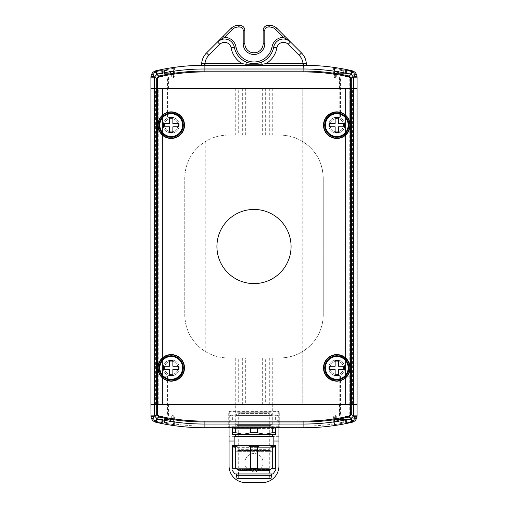 <?xml version="1.0" encoding="UTF-8"?>
<svg xmlns="http://www.w3.org/2000/svg" width="508" height="508" viewBox="0 0 508 508"><rect width="100%" height="100%" fill="white"/><g stroke="black" fill="none" stroke-linecap="round" stroke-linejoin="round"><path stroke-width="0.38" stroke-dasharray="2.54 1.91" d="M235.255 88.576L235.255 135.128L227.984 135.128A43.224 43.224 0 0 0 205.784 141.262C192.272 149.917 185.261 162.281 184.753 178.352L184.753 314.681A43.224 43.224 0 0 0 227.984 357.911L235.255 357.911L235.255 404.463L302.216 404.463L272.745 404.463L272.745 357.911L280.016 357.911A43.224 43.224 0 0 0 323.247 314.681L323.247 178.352A43.224 43.224 0 0 0 280.016 135.128L272.745 135.128L272.745 88.576L162.56 88.576L272.745 88.576M302.216 141.262A43.224 43.224 0 0 0 280.016 135.128L227.984 135.128A43.224 43.224 0 0 0 184.753 178.352L184.753 314.681C185.249 330.746 192.259 343.11 205.784 351.777A43.224 43.224 0 0 0 227.984 357.911L280.016 357.911A43.224 43.224 0 0 0 302.216 351.777C315.728 343.122 322.739 330.759 323.247 314.681L323.247 178.352C322.751 162.293 315.741 149.93 302.216 141.262L302.216 88.576L345.44 88.576L302.216 88.576L302.216 404.463L345.44 404.463L302.216 404.463L302.216 351.777M269.729 88.576L269.729 135.128L238.271 135.128L238.271 88.576M235.255 135.128L238.271 135.128M269.729 135.128L272.745 135.128M349.764 404.463L349.764 88.576L352.425 88.576L352.425 404.463L155.575 404.463L155.575 88.576L158.236 88.576L158.236 404.463M352.425 88.576L150.92 88.576L151.917 88.576L151.917 404.463L150.92 404.463L155.575 404.463M154.578 404.463L157.239 404.463L157.239 88.576L154.578 88.576L154.578 404.463L151.917 404.463L151.917 88.576L150.92 88.576L150.92 404.463L150.92 88.576L150.92 404.463L357.08 404.463L356.083 404.463L357.08 404.463L357.08 88.576L357.08 404.463L357.08 88.576L356.083 88.576L356.083 404.463L356.083 88.576L350.761 88.576L350.761 404.463L356.083 404.463L352.425 404.463M242.684 357.911L242.684 404.463L238.271 404.463L238.271 357.911L269.729 357.911L269.729 404.463L265.316 404.463L265.316 357.911M242.684 404.463L245.694 404.463L245.694 357.911M262.306 357.911L262.306 404.463L245.694 404.463M262.306 404.463L265.316 404.463M269.729 404.463L272.745 404.463M162.56 404.463L205.784 404.463L162.56 404.463L162.56 88.576L162.56 404.463M235.255 404.463L238.271 404.463M349.764 88.576L158.236 88.576M151.917 76.937A0.997 0.997 0 0 0 150.92 77.934A0.997 0.997 0 0 1 151.917 76.937L151.917 76.568L151.917 76.937A0.997 0.997 0 0 0 150.92 77.934A0.997 0.997 0 0 1 151.917 76.937A0.997 0.997 0 0 0 150.92 77.934A0.997 0.997 0 0 1 151.917 76.937L172.371 76.937L151.917 76.937L162.89 76.937L151.917 76.937L151.917 76.568A0.997 0.622 -0 0 0 150.92 77.191A0.997 0.622 180 0 1 151.917 76.568L152.057 75.94L151.917 76.568L152.057 75.94L151.086 75.724L150.92 77.191L150.92 88.576L357.08 88.576L357.08 77.191L356.914 75.724L357.08 77.934L356.914 75.724L355.943 75.94L356.083 76.568A0.997 0.622 0 0 1 357.08 77.191A0.997 0.622 0 0 0 356.083 76.568L356.083 76.937L335.629 76.937L356.083 76.937A0.997 0.997 0 0 1 357.08 77.934A0.997 0.997 0 0 0 356.083 76.937A0.997 0.997 0 0 1 357.08 77.934A0.997 0.997 0 0 0 356.083 76.937L356.083 76.568L356.083 76.937A0.997 0.997 0 0 1 357.08 77.934A0.997 0.997 0 0 0 356.083 76.937A0.997 0.997 0 0 1 357.08 77.934A0.997 0.997 0 0 0 356.083 76.937M154.578 88.576L155.575 88.576M345.44 404.463L345.44 88.576L345.44 404.463M156.572 404.463L168.548 404.463L156.572 404.463L156.572 88.576L156.572 416.096L168.548 416.096L156.572 416.096M351.428 88.576L339.452 88.576L351.428 88.576L351.428 404.463L351.428 76.937L339.452 76.937L351.428 76.937M238.271 357.911L235.255 357.911M272.745 357.911L269.729 357.911M291.078 246.52A37.078 37.078 0 0 0 254 209.442A37.078 37.078 0 0 0 216.922 246.52A37.078 37.078 0 0 0 254 283.591A37.078 37.078 0 0 0 291.078 246.52M344.773 125.152A7.982 7.982 0 0 0 336.798 117.17A7.982 7.982 0 0 0 328.816 125.152A7.982 7.982 0 0 0 336.798 133.134A7.982 7.982 0 0 0 344.773 125.152A7.982 7.982 0 0 0 336.798 117.17A7.982 7.982 0 0 0 328.816 125.152A7.982 7.982 0 0 0 336.798 133.134A7.982 7.982 0 0 0 344.773 125.152M179.184 125.152A7.982 7.982 0 0 0 171.202 117.17A7.982 7.982 0 0 0 163.227 125.152A7.982 7.982 0 0 0 171.202 133.134A7.982 7.982 0 0 0 179.184 125.152A7.982 7.982 0 0 0 171.202 117.17A7.982 7.982 0 0 0 163.227 125.152A7.982 7.982 0 0 0 171.202 133.134A7.982 7.982 0 0 0 179.184 125.152M179.184 367.887A7.982 7.982 0 0 0 171.202 359.905A7.982 7.982 0 0 0 163.227 367.887A7.982 7.982 0 0 0 171.202 375.863A7.982 7.982 0 0 0 179.184 367.887A7.982 7.982 0 0 0 171.202 359.905A7.982 7.982 0 0 0 163.227 367.887A7.982 7.982 0 0 0 171.202 375.863A7.982 7.982 0 0 0 179.184 367.887M344.773 367.887A7.982 7.982 0 0 0 336.798 359.905A7.982 7.982 0 0 0 328.816 367.887A7.982 7.982 0 0 0 336.798 375.863A7.982 7.982 0 0 0 344.773 367.887A7.982 7.982 0 0 0 336.798 359.905A7.982 7.982 0 0 0 328.816 367.887A7.982 7.982 0 0 0 336.798 375.863A7.982 7.982 0 0 0 344.773 367.887M157.239 88.576L350.761 88.576M157.239 404.463L350.761 404.463M351.758 404.463L351.758 88.576L351.758 404.463M156.242 88.576L156.242 404.463L156.242 88.576M234.715 427.736L273.285 427.736A0.997 0.997 0 0 1 272.288 426.739L235.712 426.739L272.288 426.739L272.288 404.463L235.712 404.463L235.712 426.739A0.997 0.997 0 0 1 234.715 427.736L273.285 427.736M333.439 425.704L334.302 424.713L334.302 417.093L345.11 417.093L345.11 416.096L335.299 416.096L356.083 416.096L345.11 416.096L345.11 417.093L334.302 417.093A0.997 0.997 0 0 1 335.299 416.096M168.548 404.463L168.548 416.096M334.632 423.996L334.632 417.093L356.914 417.316A6.648 6.648 0 0 1 356.502 418.56A6.648 6.648 0 0 0 356.914 417.316L355.943 417.093L356.914 417.316L357.08 415.849A0.997 0.622 -0 0 1 356.083 416.471L355.943 417.093A5.652 5.652 0 0 1 351.682 421.361A215.132 215.132 0 0 1 345.44 422.688L334.632 424.669L334.632 423.996L333.635 423.996A214.471 214.471 0 0 1 303.879 426.072L204.121 426.072A214.471 214.471 0 0 1 174.365 423.996L174.365 417.093A1.994 1.994 0 0 0 172.371 415.1L154.248 415.1L154.248 404.463L150.92 404.463L151.086 417.316A6.648 6.648 0 0 0 156.096 422.332A216.129 216.129 0 0 0 162.7 423.729A216.129 216.129 0 0 1 156.096 422.332A6.648 6.648 0 0 1 153.575 421.164A6.648 6.648 0 0 0 156.096 422.332A216.129 216.129 0 0 0 162.369 423.666L174.225 425.66A0.997 0.997 0 0 1 173.368 424.669L162.56 422.688A215.132 215.132 0 0 1 156.318 421.361A215.132 215.132 0 0 0 162.89 422.751L162.89 417.093L173.698 417.093L173.698 424.713L162.89 422.751L173.698 424.713L174.561 425.704M168.878 404.463L156.909 404.463L168.878 404.463L168.878 416.096L156.909 416.096L168.878 416.096M156.909 404.463L156.909 416.096M351.428 404.463L339.452 404.463L351.428 404.463L351.428 416.096L339.452 416.096L351.428 416.096M339.452 404.463L339.452 416.096M351.091 404.463L339.122 404.463L351.091 404.463L351.091 416.096L339.122 416.096L351.091 416.096M339.122 404.463L339.122 416.096M150.92 77.934L154.248 77.934L154.248 404.463L353.752 404.463L353.752 415.1L335.629 415.1A1.994 1.994 0 0 0 333.635 417.093L333.775 425.66A0.997 0.997 0 0 0 334.632 424.669A0.997 0.997 0 0 1 333.775 425.66A0.997 0.997 0 0 0 334.632 424.669L334.632 417.093A0.997 0.997 0 0 1 335.629 416.096L356.083 416.096L335.629 416.096A0.997 0.997 0 0 0 334.632 417.093A0.997 0.997 0 0 1 335.629 416.096L344.773 416.096L335.629 416.096C335.407 418.605 336.353 420.548 338.455 421.926M172.701 416.096L162.89 416.096L172.701 416.096L173.698 417.093L162.89 417.093L162.89 422.751A215.132 215.132 0 0 1 156.318 421.361A5.652 5.652 0 0 1 152.057 417.093L151.086 417.316A6.648 6.648 0 0 0 151.498 418.56A6.648 6.648 0 0 1 151.086 417.316A6.648 6.648 0 0 0 151.498 418.56A6.648 6.648 0 0 1 151.086 417.316L152.057 417.093L151.917 416.471L152.057 417.093L151.086 417.316A6.648 6.648 0 0 0 156.096 422.332A216.129 216.129 0 0 0 162.369 423.666L162.56 417.093L173.368 417.093L173.368 424.669L173.368 417.093A0.997 0.997 0 0 0 172.371 416.096L151.917 416.096L172.371 416.096A0.997 0.997 0 0 1 173.368 417.093L174.365 417.093M162.7 423.729A216.129 216.129 0 0 1 156.096 422.332A216.129 216.129 0 0 0 162.7 423.729L164.954 424.155M173.368 423.996L174.365 423.996L174.225 425.66A216.129 216.129 0 0 0 204.121 427.736L303.879 427.736A216.129 216.129 0 0 0 333.775 425.66L345.63 423.666A216.129 216.129 0 0 0 351.904 422.332A216.129 216.129 0 0 1 345.3 423.729L343.046 424.155M150.92 415.849L150.92 415.1L150.92 415.849A0.997 0.622 180 0 0 151.917 416.471A0.997 0.622 180 0 1 150.92 415.849A0.997 0.622 180 0 0 151.917 416.471L151.917 416.096A0.997 0.997 0 0 1 150.92 415.1A0.997 0.997 0 0 0 151.917 416.096A0.997 0.997 0 0 1 150.92 415.1A0.997 0.997 0 0 0 151.917 416.096L151.917 416.471L151.917 416.096A0.997 0.997 0 0 1 150.92 415.1A0.997 0.997 0 0 0 151.917 416.096A0.997 0.997 0 0 1 150.92 415.1A0.997 0.997 0 0 0 151.917 416.096M356.083 416.096A0.997 0.997 0 0 0 357.08 415.1A0.997 0.997 0 0 1 356.083 416.096L356.083 416.471L356.083 416.096A0.997 0.997 0 0 0 357.08 415.1A0.997 0.997 0 0 1 356.083 416.096A0.997 0.997 0 0 0 357.08 415.1A0.997 0.997 0 0 1 356.083 416.096L356.083 416.471A0.997 0.622 180 0 0 357.08 415.849L357.08 404.463L353.752 404.463L353.752 77.934L357.08 77.934M229.724 411.112L229.724 427.736L229.724 426.739L228.727 426.739A0.997 0.997 0 0 1 227.73 427.736L280.27 427.736L227.73 427.736A0.997 0.997 0 0 0 228.727 426.739L228.727 412.109L228.727 426.739L229.724 427.444L278.276 427.444L279.273 426.739L279.273 412.109L279.273 426.739A0.997 0.997 0 0 0 280.27 427.736A0.997 0.997 0 0 1 279.273 426.739L229.724 426.739L229.724 412.109L278.276 412.109L278.276 427.736L278.276 411.404L229.724 411.404A0.997 0.705 0 0 0 228.727 412.109L229.724 412.109L229.724 411.112L278.276 411.112L229.724 411.112A0.997 0.997 0 0 0 228.727 412.109A0.997 0.997 0 0 1 229.724 411.112A0.997 0.997 0 0 0 228.727 412.109M235.712 404.463L272.288 404.463M345.11 422.751C331.203 425.348 331.203 425.348 345.11 422.751C331.203 425.348 331.203 425.348 345.11 422.751L345.11 417.093L355.943 417.093L345.11 417.093L345.11 422.751A215.132 215.132 0 0 0 351.682 421.361A5.652 5.652 0 0 0 355.943 417.093A5.652 5.652 0 0 1 351.682 421.361A215.132 215.132 0 0 1 345.11 422.751L345.3 423.729L345.11 422.751M162.56 416.096L153.416 416.096L171.704 416.096L162.56 416.096L162.56 417.093L152.057 417.093L162.89 417.093L152.057 417.093A5.652 5.652 0 0 0 156.318 421.361A5.652 5.652 0 0 1 152.057 417.093L151.917 416.471M354.425 421.164A6.648 6.648 0 0 1 352.977 421.989A6.648 6.648 0 0 0 354.425 421.164A6.648 6.648 0 0 1 352.977 421.989A6.648 6.648 0 0 0 354.425 421.164M345.3 423.729A216.129 216.129 0 0 0 351.904 422.332A6.648 6.648 0 0 0 356.914 417.316A6.648 6.648 0 0 1 356.502 418.56A6.648 6.648 0 0 0 356.914 417.316A6.648 6.648 0 0 1 351.904 422.332A216.129 216.129 0 0 1 345.3 423.729A216.129 216.129 0 0 0 351.904 422.332L351.682 421.361M345.44 416.096L336.296 416.096L354.584 416.096L345.44 416.096L345.63 423.666A216.129 216.129 0 0 0 351.904 422.332M279.273 412.109A0.997 0.705 0 0 0 278.276 411.404L278.276 412.109L279.273 412.109A0.997 0.997 0 0 0 278.276 411.112A0.997 0.997 0 0 1 279.273 412.109A0.997 0.997 0 0 0 278.276 411.112M174.225 425.66A0.997 0.997 0 0 1 173.368 424.669A0.997 0.997 0 0 0 174.225 425.66A216.129 216.129 0 0 0 204.121 427.736L204.121 426.072M254 453.504A9.144 9.144 0 0 0 244.856 462.648A9.144 9.144 0 0 0 254 471.792A9.144 9.144 0 0 0 263.144 462.648A9.144 9.144 0 0 0 254 453.504A9.144 9.144 0 0 0 244.856 462.648A9.144 9.144 0 0 0 254 471.792A9.144 9.144 0 0 0 263.144 462.648A9.144 9.144 0 0 0 254 453.504M278.936 441.039L278.936 465.976A16.624 16.624 0 0 1 262.312 482.6L245.688 482.6A16.624 16.624 0 0 1 229.064 465.976L229.064 441.039L278.936 441.039L278.936 427.736M278.936 436.334L229.064 436.334L229.064 417.525A3.327 2.35 0 0 1 232.385 415.176L232.385 419.875A3.327 2.35 180 0 0 229.064 422.224L229.064 427.736M278.936 422.224A3.327 2.35 180 0 0 275.615 419.875L275.615 415.176L232.385 415.176M275.615 415.176A3.327 2.35 0 0 1 278.936 417.525M275.615 419.875L232.385 419.875M273.831 441.039L234.169 441.039M229.064 436.334L229.064 441.039M229.064 422.224L229.064 417.525M174.561 67.335L173.698 68.32L173.698 75.94L162.89 75.94L162.89 76.937L172.701 76.937L153.746 76.937L162.89 76.937L157.905 76.937L162.89 76.937L162.89 75.94L173.698 75.94A0.997 0.997 0 0 1 172.701 76.937M339.452 88.576L339.452 76.937M335.299 76.937L345.11 76.937L335.299 76.937L334.302 75.94L345.11 75.94L345.11 70.288A215.132 215.132 0 0 1 351.682 71.679L351.904 70.707A6.648 6.648 0 0 1 354.425 71.876A6.648 6.648 0 0 0 351.904 70.707A216.129 216.129 0 0 0 345.3 69.31A216.129 216.129 0 0 1 351.904 70.707A6.648 6.648 0 0 1 356.914 75.724A6.648 6.648 0 0 0 356.502 74.479A6.648 6.648 0 0 1 356.914 75.724A6.648 6.648 0 0 0 356.502 74.479A6.648 6.648 0 0 1 356.914 75.724L355.943 75.94L356.914 75.724A6.648 6.648 0 0 0 351.904 70.707A216.129 216.129 0 0 0 345.3 69.31A216.129 216.129 0 0 1 351.904 70.707A6.648 6.648 0 0 1 354.425 71.876A6.648 6.648 0 0 0 351.904 70.707A216.129 216.129 0 0 0 345.63 69.374L333.775 67.38A0.997 0.997 0 0 1 334.632 68.364L334.632 75.94L334.632 68.364L345.44 70.352A215.132 215.132 0 0 1 351.682 71.679A215.132 215.132 0 0 0 345.11 70.288L345.11 75.94L334.302 75.94L334.302 68.32L345.11 70.288L334.302 68.32L333.439 67.335M339.122 88.576L351.091 88.576L339.122 88.576L339.122 76.937L351.091 76.937L339.122 76.937M351.091 88.576L351.091 76.937M156.572 88.576L168.548 88.576L156.572 88.576L156.572 76.937L168.548 76.937L156.572 76.937M168.548 88.576L168.548 76.937M156.909 88.576L168.878 88.576L156.909 88.576L156.909 76.937L168.878 76.937L156.909 76.937M168.878 88.576L168.878 76.937M200.025 65.342A1.664 1.664 0 0 0 201.657 63.773A16.624 16.624 0 0 1 206.502 52.953L231.127 28.321A9.976 9.976 0 0 1 238.182 25.4L239.871 25.4A4.985 4.985 0 0 1 244.856 30.385L244.856 43.688A9.144 9.144 0 0 0 254 52.832A9.144 9.144 0 0 0 263.144 43.688L263.144 30.385A4.985 4.985 0 0 1 268.129 25.4L269.818 25.4A9.976 9.976 0 0 1 276.873 28.321L301.498 52.953A16.624 16.624 0 0 1 306.343 63.773A1.664 1.664 0 0 0 307.975 65.342L200.025 65.342A216.129 216.129 0 0 0 174.365 67.361L162.369 69.374A216.129 216.129 0 0 0 156.096 70.707A216.129 216.129 0 0 1 162.7 69.31L164.954 68.878M334.632 68.364L333.635 67.361A216.129 216.129 0 0 0 307.975 65.342M345.3 69.31L343.046 68.878M162.89 70.288C176.797 67.691 176.797 67.691 162.89 70.288C176.797 67.691 176.797 67.691 162.89 70.288L162.89 75.94L152.057 75.94A5.652 5.652 0 0 1 156.318 71.679A215.132 215.132 0 0 1 162.56 70.352L173.368 68.364L173.368 75.94A0.997 0.997 0 0 1 172.371 76.937A0.997 0.997 0 0 0 173.368 75.94L152.057 75.94L162.89 75.94L162.89 70.288A215.132 215.132 0 0 0 156.318 71.679A5.652 5.652 0 0 0 152.057 75.94A5.652 5.652 0 0 1 156.318 71.679A215.132 215.132 0 0 1 162.89 70.288L162.7 69.31L162.89 70.288M173.368 68.364L174.225 67.38A0.997 0.997 0 0 0 173.368 68.364L173.368 75.94A0.997 0.997 0 0 1 172.371 76.937L172.371 77.934A1.994 1.994 0 0 0 174.365 75.94L174.365 67.361M351.904 70.707L351.682 71.679A5.652 5.652 0 0 1 355.943 75.94A5.652 5.652 0 0 0 351.682 71.679L351.904 70.707A216.129 216.129 0 0 0 345.63 69.374L345.44 75.94L334.632 75.94A0.997 0.997 0 0 0 335.629 76.937A0.997 0.997 0 0 1 334.632 75.94L333.635 75.94A1.994 1.994 0 0 0 335.629 77.934L353.752 77.934L353.752 76.937M151.086 75.724A6.648 6.648 0 0 1 151.498 74.479A6.648 6.648 0 0 0 151.086 75.724A6.648 6.648 0 0 1 151.498 74.479A6.648 6.648 0 0 0 151.086 75.724A6.648 6.648 0 0 1 156.096 70.707A216.129 216.129 0 0 1 162.7 69.31A216.129 216.129 0 0 0 156.096 70.707A6.648 6.648 0 0 0 151.086 75.724M153.575 71.876A6.648 6.648 0 0 1 155.023 71.044A6.648 6.648 0 0 0 153.575 71.876A6.648 6.648 0 0 1 155.023 71.044A6.648 6.648 0 0 0 153.575 71.876M162.56 76.937L153.416 76.937L171.704 76.937L162.56 76.937L162.369 69.374A216.129 216.129 0 0 0 156.096 70.707L156.318 71.679M357.08 77.191A0.997 0.622 0 0 0 356.083 76.568M290.506 41.954A9.976 9.976 0 0 0 273.634 47.231A19.952 19.952 0 0 1 234.366 47.231A9.976 9.976 0 0 0 217.494 41.954A9.976 9.976 0 0 1 234.366 47.231A19.952 19.952 0 0 0 273.634 47.231A9.976 9.976 0 0 1 290.506 41.954M345.44 421.926L347.104 421.792L347.104 422.751L348.317 422.751L347.104 422.751L347.104 421.792L343.776 421.792L343.776 422.751L342.563 422.751L343.776 422.751L342.563 422.751L343.776 422.751L343.776 421.792L345.44 421.926M348.317 422.751L351.758 421.792L347.104 422.751L348.317 422.751M345.44 376.199L350.425 376.199L345.44 376.199M342.563 422.751L339.122 421.792L342.563 422.751M347.104 419.424L347.104 422.751L347.104 419.424L347.104 421.792L347.104 419.424L343.776 419.424L351.758 419.424L347.104 419.424M343.776 419.424L343.776 422.751L343.776 419.424L339.122 419.424L343.776 419.424M339.122 419.424L339.122 421.792L339.122 419.424M351.758 419.424L351.758 421.792L351.758 419.424M162.89 416.096L172.034 416.096L153.746 416.096L162.89 416.096L157.905 416.096L162.89 416.096L162.89 417.093L162.89 416.096M162.89 421.926L164.554 421.792L164.554 422.751L165.773 422.751L164.554 422.751L164.554 421.792L161.233 421.792L161.233 422.751L160.014 422.751L161.233 422.751L160.014 422.751L161.233 422.751L161.233 421.792L162.89 421.926M165.773 422.751L169.208 421.792L164.554 422.751L165.773 422.751M162.89 376.199L167.881 376.199L162.89 376.199M160.014 422.751L156.572 421.792L160.014 422.751M164.554 419.424L164.554 422.751L164.554 419.424L164.554 421.792L164.554 419.424L161.233 419.424L169.208 419.424L164.554 419.424M161.233 419.424L161.233 422.751L161.233 419.424L156.572 419.424L161.233 419.424M156.572 419.424L156.572 421.792L156.572 419.424M169.208 419.424L169.208 421.792L169.208 419.424M162.56 421.926L164.224 421.792L164.224 422.751L165.437 422.751L164.224 422.751L164.224 421.792L160.896 421.792L160.896 422.751L159.683 422.751L160.896 422.751L159.683 422.751L160.896 422.751L160.896 421.792L162.56 421.926M165.437 422.751L168.878 421.792L164.224 422.751L165.437 422.751M162.56 376.199L167.545 376.199L162.56 376.199M159.683 422.751L156.242 421.792L159.683 422.751M164.224 419.424L164.224 422.751L164.224 419.424L164.224 421.792L164.224 419.424L160.896 419.424L168.878 419.424L164.224 419.424M160.896 419.424L160.896 422.751L160.896 419.424L156.242 419.424L160.896 419.424M156.242 419.424L156.242 421.792L156.242 419.424M168.878 419.424L168.878 421.792L168.878 419.424M344.773 76.937L335.629 76.937L344.773 76.937M344.773 71.107L343.11 71.241L343.11 70.288L341.897 70.288L343.11 70.288L343.11 71.241L346.437 71.241L346.437 70.288L347.656 70.288L346.437 70.288L347.656 70.288L346.437 70.288L346.437 71.241L344.773 71.107M341.897 70.288L338.455 71.241L343.11 70.288L341.897 70.288M344.773 116.84L349.764 116.84L344.773 116.84M347.656 70.288L351.091 71.241L347.656 70.288M343.11 73.616L343.11 70.288L343.11 73.616L343.11 71.241L343.11 73.616L346.437 73.616L338.455 73.616L343.11 73.616M346.437 73.616L346.437 70.288L346.437 73.616L351.091 73.616L346.437 73.616M351.091 73.616L351.091 71.241L351.091 73.616M338.455 73.616L338.455 71.241L338.455 73.616M162.56 71.107L164.224 71.241L164.224 70.288L165.437 70.288L164.224 70.288L164.224 71.241L160.896 71.241L160.896 70.288L159.683 70.288L160.896 70.288L159.683 70.288L160.896 70.288L160.896 71.241L162.56 71.107M165.437 70.288L168.878 71.241L164.224 70.288L165.437 70.288M162.56 116.84L167.545 116.84L162.56 116.84M159.683 70.288L156.242 71.241L159.683 70.288M164.224 73.616L164.224 70.288L164.224 73.616L164.224 71.241L164.224 73.616L160.896 73.616L168.878 73.616L164.224 73.616M160.896 73.616L160.896 70.288L160.896 73.616L156.242 73.616L160.896 73.616M156.242 73.616L156.242 71.241L156.242 73.616M168.878 73.616L168.878 71.241L168.878 73.616M344.773 421.926L343.11 421.792L343.11 422.751L341.897 422.751L343.11 422.751L343.11 421.792L346.437 421.792L346.437 422.751L347.656 422.751L346.437 422.751L347.656 422.751L346.437 422.751L346.437 421.792L344.773 421.926M341.897 422.751L338.455 421.792L343.11 422.751L341.897 422.751M344.773 376.199L349.764 376.199L344.773 376.199M344.773 416.096L353.917 416.096L344.773 416.096M347.656 422.751L351.091 421.792L347.656 422.751M343.11 419.424L343.11 422.751L343.11 419.424L343.11 421.792L343.11 419.424L346.437 419.424L338.455 419.424L343.11 419.424M346.437 419.424L346.437 422.751L346.437 419.424L351.091 419.424L346.437 419.424M351.091 419.424L351.091 421.792L351.091 419.424M338.455 419.424L338.455 421.792L338.455 419.424M345.44 76.937L354.584 76.937L336.296 76.937L345.44 76.937L340.455 76.937L345.44 76.937L345.44 75.94L355.943 75.94L345.11 75.94L355.943 75.94A5.652 5.652 0 0 0 351.682 71.679M345.44 71.107L347.104 71.241L347.104 70.288L348.317 70.288L347.104 70.288L347.104 71.241L343.776 71.241L343.776 70.288L342.563 70.288L343.776 70.288L342.563 70.288L343.776 70.288L343.776 71.241L345.44 71.107M348.317 70.288L351.758 71.241L347.104 70.288L348.317 70.288M345.44 116.84L350.425 116.84L345.44 116.84M342.563 70.288L339.122 71.241L342.563 70.288M347.104 73.616L347.104 70.288L347.104 73.616L347.104 71.241L347.104 73.616L343.776 73.616L351.758 73.616L347.104 73.616M343.776 73.616L343.776 70.288L343.776 73.616L339.122 73.616L343.776 73.616M339.122 73.616L339.122 71.241L339.122 73.616M351.758 73.616L351.758 71.241L351.758 73.616M162.89 71.107L164.554 71.241L164.554 70.288L165.773 70.288L164.554 70.288L164.554 71.241L161.233 71.241L161.233 70.288L160.014 70.288L161.233 70.288L160.014 70.288L161.233 70.288L161.233 71.241L162.89 71.107M165.773 70.288L169.208 71.241L164.554 70.288L165.773 70.288M162.89 116.84L167.881 116.84L162.89 116.84M160.014 70.288L156.572 71.241L160.014 70.288M164.554 73.616L164.554 70.288L164.554 73.616L164.554 71.241L164.554 73.616L161.233 73.616L169.208 73.616L164.554 73.616M161.233 73.616L161.233 70.288L161.233 73.616L156.572 73.616L161.233 73.616M156.572 73.616L156.572 71.241L156.572 73.616M169.208 73.616L169.208 71.241L169.208 73.616M336.798 381.184A13.303 13.303 0 0 0 350.095 367.887A13.303 13.303 0 0 0 336.798 354.584A13.303 13.303 0 0 0 323.494 367.887A13.303 13.303 0 0 0 336.798 381.184M336.798 374.536A6.648 6.648 0 0 0 343.446 367.887A6.648 6.648 0 0 0 336.798 361.232A6.648 6.648 0 0 0 330.143 367.887A6.648 6.648 0 0 0 336.798 374.536A6.648 6.648 0 0 0 343.446 367.887A6.648 6.648 0 0 0 336.798 361.232A6.648 6.648 0 0 0 330.143 367.887A6.648 6.648 0 0 0 336.798 374.536M329.311 369.545L335.134 369.545L335.134 375.368L338.455 375.368L338.455 369.545L344.278 369.545L344.278 366.224L338.455 366.224L338.455 360.401L335.134 360.401L335.134 366.224L329.311 366.224L329.311 369.545M157.905 367.887A13.303 13.303 0 0 0 171.202 381.184A13.303 13.303 0 0 0 184.506 367.887A13.303 13.303 0 0 0 171.202 354.584A13.303 13.303 0 0 0 157.905 367.887M164.554 367.887A6.648 6.648 0 0 0 171.202 374.536A6.648 6.648 0 0 0 177.857 367.887A6.648 6.648 0 0 0 171.202 361.232A6.648 6.648 0 0 0 164.554 367.887A6.648 6.648 0 0 0 171.202 374.536A6.648 6.648 0 0 0 177.857 367.887A6.648 6.648 0 0 0 171.202 361.232A6.648 6.648 0 0 0 164.554 367.887M169.545 360.401L169.545 366.224L163.722 366.224L163.722 369.545L169.545 369.545L169.545 375.368L172.866 375.368L172.866 369.545L178.689 369.545L178.689 366.224L172.866 366.224L172.866 360.401L169.545 360.401M184.506 125.152A13.303 13.303 0 0 0 171.202 111.855A13.303 13.303 0 0 0 157.905 125.152A13.303 13.303 0 0 0 171.202 138.455A13.303 13.303 0 0 0 184.506 125.152M177.857 125.152A6.648 6.648 0 0 0 171.202 118.504A6.648 6.648 0 0 0 164.554 125.152A6.648 6.648 0 0 0 171.202 131.801A6.648 6.648 0 0 0 177.857 125.152A6.648 6.648 0 0 0 171.202 118.504A6.648 6.648 0 0 0 164.554 125.152A6.648 6.648 0 0 0 171.202 131.801A6.648 6.648 0 0 0 177.857 125.152M172.866 132.632L172.866 126.816L178.689 126.816L178.689 123.488L172.866 123.488L172.866 117.672L169.545 117.672L169.545 123.488L163.722 123.488L163.722 126.816L169.545 126.816L169.545 132.632L172.866 132.632M336.798 138.455A13.303 13.303 0 0 0 350.095 125.152A13.303 13.303 0 0 0 336.798 111.855A13.303 13.303 0 0 0 323.494 125.152A13.303 13.303 0 0 0 336.798 138.455M336.798 131.801A6.648 6.648 0 0 0 343.446 125.152A6.648 6.648 0 0 0 336.798 118.504A6.648 6.648 0 0 0 330.143 125.152A6.648 6.648 0 0 0 336.798 131.801A6.648 6.648 0 0 0 343.446 125.152A6.648 6.648 0 0 0 336.798 118.504A6.648 6.648 0 0 0 330.143 125.152A6.648 6.648 0 0 0 336.798 131.801M329.311 126.816L335.134 126.816L335.134 132.632L338.455 132.632L338.455 126.816L344.278 126.816L344.278 123.488L338.455 123.488L338.455 117.672L335.134 117.672L335.134 123.488L329.311 123.488L329.311 126.816M232.385 446.691L232.385 468.3L235.712 468.3C240.716 471.278 245.701 471.278 250.673 468.3L257.327 468.3L257.327 446.691L260.128 445.694L233.718 445.694L274.282 445.694L238.512 445.694L235.712 446.691L232.385 446.691L232.385 445.694L238.512 445.694M257.327 446.691L250.673 446.691L247.872 445.694M269.627 450.012L238.373 450.012L269.627 450.012A0.33 0.33 0 0 1 269.297 449.682L269.297 413.436L238.703 413.436L269.297 413.436A0.667 0.667 0 0 1 269.958 412.775L238.042 412.775L269.958 412.775M238.042 412.775A0.667 0.667 0 0 1 238.703 413.436L238.703 449.682L269.297 449.682L238.703 449.682A0.33 0.33 0 0 1 238.373 450.012M270.961 451.009L237.039 451.009L270.961 451.009A0.33 0.33 0 0 1 271.291 451.345L236.709 451.345A0.33 0.33 0 0 1 237.039 451.009M237.566 412.775A0.33 0.33 0 0 0 237.28 412.94L235.833 415.442L272.167 415.442L270.72 412.94L237.28 412.94L270.72 412.94A0.33 0.33 0 0 0 270.434 412.775L237.566 412.775L270.434 412.775M261.982 478.612L238.042 478.612L261.982 478.612M272.955 434.384L235.045 434.384L264.808 434.384L272.288 432.721L272.288 427.736L275.615 427.736L257.327 427.736L272.288 427.736M246.018 470.63L269.958 470.63L246.018 470.63M270.624 451.009A0.33 0.33 0 0 1 270.294 450.679L270.294 450.348L237.706 450.348L237.706 450.679L270.294 450.679L237.706 450.679A0.33 0.33 0 0 1 237.376 451.009L270.624 451.009L237.376 451.009M262.477 469.633L237.039 469.633L262.477 469.633M269.958 450.012L238.042 450.012L269.958 450.012A0.33 0.33 0 0 1 270.294 450.348L237.706 450.348A0.33 0.33 0 0 1 238.042 450.012M245.688 469.633L270.624 469.633L245.688 469.633M233.051 427.736L274.949 427.736L233.051 427.736L233.051 428.403L234.715 426.739L236.379 428.403L274.949 428.403L236.379 428.403L236.379 427.736L271.621 427.736L236.379 427.736M261.817 470.63L238.373 470.63L261.817 470.63M236.379 475.285L271.621 475.285M237.039 478.612L270.961 478.612M237.039 427.736L237.039 425.412L235.833 424.713L272.167 424.713L235.833 424.713L235.833 415.442L272.167 415.442L272.167 424.713L270.961 425.412L237.039 425.412L270.961 425.412L270.961 427.736L237.039 427.736L270.961 427.736M234.88 473.958L273.12 473.958M273.831 445.694L273.831 447.351L234.169 447.351L273.831 447.351M234.169 445.694L234.169 447.351M273.831 436.747L234.169 436.747M271.291 452.012L271.291 451.345L236.709 451.345L236.709 452.012L271.291 452.012L236.709 452.012M254 447.351L274.282 447.351L254 447.351M274.949 427.736L274.949 428.403L273.285 426.739L254 426.739L273.285 426.739L271.621 428.403L271.621 427.736M267.246 468.636L238.703 468.636L267.246 468.636M240.754 452.012L269.297 452.012L240.754 452.012M254 428.403L233.051 428.403L254 428.403M268.973 468.636L236.709 468.636L268.973 468.636M269.259 473.958L236.379 473.958L269.259 473.958M250.673 432.721L250.673 427.736L257.327 427.736L235.712 427.736L235.712 432.721L243.192 434.384L250.673 432.721L257.327 432.721L264.808 434.384L275.615 434.384L275.615 427.736M235.712 432.721L232.385 432.721L232.385 434.384L264.808 434.384M232.385 432.721L232.385 427.736L235.712 427.736L232.385 427.736M235.712 427.736L250.673 427.736M257.327 427.736L257.327 432.721M272.288 432.721L275.615 432.721M235.382 436.048L272.618 436.048M269.488 445.694L275.615 445.694L275.615 446.691L272.288 446.691L269.488 445.694L260.128 445.694M257.327 468.3C262.325 471.278 267.316 471.278 272.288 468.3L275.615 468.3C275.615 471.278 275.615 471.278 275.615 468.3L275.615 446.691M272.288 468.3L272.288 446.691M235.712 446.691L235.712 468.3M250.673 468.3L250.673 446.691M205.784 141.262L205.784 351.777M242.684 88.576L242.684 135.128M245.694 135.128L245.694 88.576M262.306 88.576L262.306 135.128M265.316 135.128L265.316 88.576M353.422 404.463L353.422 88.576M156.096 422.332A6.648 6.648 0 0 1 153.575 421.164A6.648 6.648 0 0 0 156.096 422.332L156.318 421.361M303.879 426.072L303.879 427.736A216.129 216.129 0 0 0 333.775 425.66M154.248 416.096L154.248 415.1L150.92 415.1M357.08 415.1L353.752 415.1L353.752 416.096M172.371 415.1L172.371 416.096A0.997 0.997 0 0 1 173.368 417.093M335.629 415.1L335.629 416.096M333.635 417.093L334.632 417.093M279.273 426.739A0.997 0.997 0 0 0 280.27 427.736M227.73 427.736A0.997 0.997 0 0 0 228.727 426.739M162.7 69.31A216.129 216.129 0 0 0 156.096 70.707M333.635 67.361L333.635 75.94M154.248 76.937L154.248 77.934L172.371 77.934M335.629 77.934L335.629 76.937A0.997 0.997 0 0 1 334.632 75.94M345.11 75.94L345.11 76.937L345.11 75.94M174.365 75.94L173.368 75.94M261.645 477.945L238.703 477.945L261.645 477.945M272.618 434.721L235.382 434.721M239.89 470.3L270.294 470.3L239.89 470.3M268.973 469.297L236.709 469.297L268.973 469.297M245.853 469.964L270.294 469.964L245.853 469.964M261.645 470.96L238.703 470.96L261.645 470.96M354.584 416.096C354.806 418.605 353.866 420.548 351.758 421.926M350.425 376.199L350.425 416.096M340.455 376.199L340.455 416.096M336.296 416.096C336.074 418.605 337.014 420.548 339.122 421.926M172.034 416.096C172.256 418.605 171.317 420.548 169.208 421.926M167.881 376.199L167.881 416.096M157.905 376.199L157.905 416.096M153.746 416.096C153.524 418.605 154.47 420.548 156.572 421.926M171.704 416.096C171.926 418.605 170.986 420.548 168.878 421.926M167.545 376.199L167.545 416.096M157.575 376.199L157.575 416.096M153.416 416.096C153.194 418.605 154.134 420.548 156.242 421.926M335.629 76.937C335.407 74.428 336.353 72.485 338.455 71.107M339.788 116.84L339.788 76.937M349.764 116.84L349.764 76.937M353.917 76.937C354.14 74.428 353.2 72.485 351.091 71.107M171.704 76.937C171.926 74.428 170.986 72.485 168.878 71.107M167.545 116.84L167.545 76.937M157.575 116.84L157.575 76.937M153.416 76.937C153.194 74.428 154.134 72.485 156.242 71.107M339.788 376.199L339.788 416.096M349.764 376.199L349.764 416.096M353.917 416.096C354.14 418.605 353.2 420.548 351.091 421.926M354.584 76.937C354.806 74.428 353.866 72.485 351.758 71.107M350.425 116.84L350.425 76.937M340.455 116.84L340.455 76.937M336.296 76.937C336.074 74.428 337.014 72.485 339.122 71.107M172.034 76.937C172.256 74.428 171.317 72.485 169.208 71.107M167.881 116.84L167.881 76.937M157.905 116.84L157.905 76.937M153.746 76.937C153.524 74.428 154.47 72.485 156.572 71.107M269.627 470.63L269.297 477.945L269.958 478.612M237.376 469.633L238.042 470.63M271.291 468.636L270.961 469.633M269.958 470.63L270.624 469.633M238.042 478.612L238.703 477.945L238.373 470.63M274.282 447.351L274.282 445.694M238.703 468.636L238.703 452.012M254 426.739L234.715 426.739L254 426.739M233.718 447.351L233.718 445.694M269.297 468.636L269.297 452.012M236.709 468.636L237.039 469.633"/><path stroke-width="0.76" d="M291.078 246.52A37.078 37.078 0 0 0 254 209.442A37.078 37.078 0 0 0 216.922 246.52A37.078 37.078 0 0 0 254 283.591A37.078 37.078 0 0 0 291.078 246.52M356.083 416.471A0.997 0.622 0 0 0 357.08 415.849L357.08 404.463L350.437 404.463L350.437 88.576L357.08 88.576L357.08 404.463L150.92 404.463L150.92 88.576L350.437 88.576L157.563 88.576L157.563 404.463L150.92 404.463L151.016 416.96L150.92 415.849L154.616 415.849L156.915 418.725A212.433 212.433 0 0 0 204.121 424.04L204.121 421.951A210.35 210.35 0 0 1 158.731 416.998L156.648 418.643L155.023 421.989C152.825 420.999 151.492 419.322 151.016 416.96L154.642 416.128L156.705 414.477L156.705 88.576L157.563 88.576L157.563 78.562L156.705 78.562L158.731 76.041A210.35 210.35 0 0 1 204.121 71.082L303.879 71.082A210.35 210.35 0 0 1 349.269 76.041L351.085 74.308A212.433 212.433 0 0 0 303.879 68.999L303.879 71.945L204.121 71.945A209.486 209.486 0 0 0 158.915 76.879L157.563 78.562M156.915 418.725L156.096 422.332A216.129 216.129 0 0 0 204.121 427.736L204.121 424.04L303.879 424.04A212.433 212.433 0 0 0 351.085 418.725L353.358 416.128L356.984 416.96C356.508 419.322 355.175 420.999 352.977 421.989L351.904 422.332A216.129 216.129 0 0 1 303.879 427.736L204.121 427.736A216.129 216.129 0 0 1 156.096 422.332L155.023 421.989M349.085 416.16L350.437 414.477L351.295 414.477L349.269 416.998A210.35 210.35 0 0 1 303.879 421.951L204.121 421.951L204.121 421.094L303.879 421.094A209.486 209.486 0 0 0 349.085 416.16L349.269 416.998L351.352 418.643L352.977 421.989A6.648 6.648 0 0 1 351.904 422.332A6.648 6.648 0 0 0 352.977 421.989A6.648 6.648 0 0 1 351.904 422.332A6.648 6.648 0 0 0 352.977 421.989M350.437 414.477L350.437 404.463L157.563 404.463L157.563 414.477L158.915 416.16L158.731 416.998L156.705 414.477L157.563 414.477M162.7 423.729C177.959 426.339 177.959 426.339 162.7 423.729M345.3 423.729C330.041 426.339 330.041 426.339 345.3 423.729M357.08 415.849L356.984 416.96L357.08 415.849L353.384 415.849L353.384 88.576L357.08 88.576L357.08 77.191L356.984 76.079L357.08 77.191L353.384 77.191L351.352 74.397L352.977 71.044C355.175 72.034 356.508 73.711 356.984 76.079L353.358 76.911L351.295 78.562L351.295 88.576L353.384 88.576L353.384 77.191M153.575 421.164A6.648 6.648 0 0 1 151.498 418.56A6.648 6.648 0 0 0 153.575 421.164A6.648 6.648 0 0 1 151.498 418.56A6.648 6.648 0 0 0 153.575 421.164M356.502 418.56A6.648 6.648 0 0 1 354.425 421.164A6.648 6.648 0 0 0 356.502 418.56A6.648 6.648 0 0 1 354.425 421.164A6.648 6.648 0 0 0 356.502 418.56M278.936 427.736L278.936 465.976A16.624 16.624 0 0 1 262.312 482.6L245.688 482.6A16.624 16.624 0 0 1 229.064 465.976L229.064 427.736M278.936 441.039L273.831 441.039M234.169 441.039L229.064 441.039M201.657 63.773A1.664 1.664 0 0 1 200.025 65.342A1.664 1.664 0 0 0 201.657 63.773A16.624 16.624 0 0 1 206.502 52.953A16.624 16.624 0 0 0 201.657 63.773L242.011 63.64L245.802 64.192L262.198 64.192L265.989 63.64L303.587 63.659L303.879 68.999L204.121 68.999A212.433 212.433 0 0 0 156.915 74.308L154.642 76.911L151.016 76.079C151.492 73.711 152.825 72.034 155.023 71.044L156.096 70.707A216.129 216.129 0 0 1 204.121 65.303L303.879 65.303A216.129 216.129 0 0 1 351.904 70.707L352.977 71.044M242.011 65.303L242.011 63.64A23.273 23.273 0 0 1 231.096 47.822A6.648 6.648 0 0 0 219.85 44.304L208.851 55.302L206.502 52.953L231.127 28.321A9.976 9.976 0 0 1 238.182 25.4L239.871 25.4A4.985 4.985 0 0 1 244.856 30.385L244.856 43.688A9.144 9.144 0 0 0 254 52.832A9.144 9.144 0 0 0 263.144 43.688L263.144 30.385A4.985 4.985 0 0 1 268.129 25.4L269.818 25.4A9.976 9.976 0 0 1 276.873 28.321L301.498 52.953A16.624 16.624 0 0 1 306.343 63.773A1.664 1.664 0 0 0 307.975 65.342M350.437 78.562L349.085 76.879L349.269 76.041L351.295 78.562L350.437 78.562L350.437 88.576L351.295 88.576L351.295 414.477L353.384 415.849M151.917 76.568A0.997 0.622 180 0 0 150.92 77.191L150.92 88.576L156.705 88.576L156.705 78.562L154.616 77.191L154.616 415.849M345.3 69.31C330.041 66.694 330.041 66.694 345.3 69.31M162.7 69.31C177.959 66.694 177.959 66.694 162.7 69.31M155.023 71.044A6.648 6.648 0 0 1 156.096 70.707A6.648 6.648 0 0 0 155.023 71.044A6.648 6.648 0 0 1 156.096 70.707A6.648 6.648 0 0 0 155.023 71.044L156.648 74.397L158.731 76.041L158.915 76.879M246.024 65.303L245.802 64.192L246.596 62.211C251.536 64.11 256.47 64.11 261.404 62.211A19.952 19.952 0 0 0 273.634 47.231A9.976 9.976 0 0 1 290.506 41.954L283.566 37.37L275.698 29.496A8.312 8.312 0 0 0 269.818 27.064L268.129 27.064A3.327 3.327 0 0 0 264.808 30.385L264.808 43.688A10.808 10.808 0 0 1 254 54.496A10.808 10.808 0 0 1 243.192 43.688L243.192 30.385A3.327 3.327 0 0 0 239.871 27.064L238.182 27.064A8.312 8.312 0 0 0 232.302 29.496L224.434 37.37L223.253 36.195M150.92 77.191L151.016 76.079L150.92 77.191L154.616 77.191M354.425 71.876A6.648 6.648 0 0 1 356.502 74.479A6.648 6.648 0 0 0 354.425 71.876A6.648 6.648 0 0 1 356.502 74.479A6.648 6.648 0 0 0 354.425 71.876M151.498 74.479A6.648 6.648 0 0 1 153.575 71.876A6.648 6.648 0 0 0 151.498 74.479A6.648 6.648 0 0 1 153.575 71.876A6.648 6.648 0 0 0 151.498 74.479M284.747 36.195L283.566 37.37A11.64 11.64 0 0 0 271.996 46.939A18.288 18.288 0 0 1 236.004 46.939A11.64 11.64 0 0 0 224.434 37.37L217.494 41.954A9.976 9.976 0 0 1 234.366 47.231A19.952 19.952 0 0 0 246.596 62.211A19.952 19.952 0 0 1 234.366 47.231L236.004 46.939M303.587 63.659L306.343 63.773A16.624 16.624 0 0 0 301.498 52.953L299.149 55.302L288.15 44.304A6.648 6.648 0 0 0 276.904 47.822A23.273 23.273 0 0 1 265.989 63.64L265.989 65.303M261.976 65.303L262.198 64.192L261.404 62.211A19.952 19.952 0 0 0 273.634 47.231A9.976 9.976 0 0 1 290.506 41.954L288.15 44.304M208.851 55.302A13.303 13.303 0 0 0 204.997 63.64L204.997 65.303M299.149 55.302A13.303 13.303 0 0 1 303.003 63.64L303.003 65.303M336.798 354.584A13.303 13.303 0 0 1 350.095 367.887A13.303 13.303 0 0 1 336.798 381.184A13.303 13.303 0 0 1 323.494 367.887A13.303 13.303 0 0 1 336.798 354.584A13.303 13.303 0 0 0 323.494 367.887A13.303 13.303 0 0 0 336.798 381.184M335.134 369.545L335.134 375.368L338.455 375.368L338.455 369.545L344.278 369.545L344.278 366.224L338.455 366.224L338.455 360.401L335.134 360.401L335.134 366.224L329.311 366.224L329.311 369.545L335.134 369.545M184.506 367.887A13.303 13.303 0 0 1 171.202 381.184A13.303 13.303 0 0 1 157.905 367.887A13.303 13.303 0 0 1 171.202 354.584A13.303 13.303 0 0 1 184.506 367.887A13.303 13.303 0 0 0 171.202 354.584A13.303 13.303 0 0 0 157.905 367.887M169.545 366.224L163.722 366.224L163.722 369.545L169.545 369.545L169.545 375.368L172.866 375.368L172.866 369.545L178.689 369.545L178.689 366.224L172.866 366.224L172.866 360.401L169.545 360.401L169.545 366.224M157.905 125.152A13.303 13.303 0 0 1 171.202 111.855A13.303 13.303 0 0 1 184.506 125.152A13.303 13.303 0 0 1 171.202 138.455A13.303 13.303 0 0 1 157.905 125.152A13.303 13.303 0 0 0 171.202 138.455A13.303 13.303 0 0 0 184.506 125.152M172.866 126.816L178.689 126.816L178.689 123.488L172.866 123.488L172.866 117.672L169.545 117.672L169.545 123.488L163.722 123.488L163.722 126.816L169.545 126.816L169.545 132.632L172.866 132.632L172.866 126.816M336.798 111.855A13.303 13.303 0 0 1 350.095 125.152A13.303 13.303 0 0 1 336.798 138.455A13.303 13.303 0 0 1 323.494 125.152A13.303 13.303 0 0 1 336.798 111.855A13.303 13.303 0 0 0 323.494 125.152A13.303 13.303 0 0 0 336.798 138.455M335.134 126.816L335.134 132.632L338.455 132.632L338.455 126.816L344.278 126.816L344.278 123.488L338.455 123.488L338.455 117.672L335.134 117.672L335.134 123.488L329.311 123.488L329.311 126.816L335.134 126.816M272.288 427.736L272.288 432.721L264.808 434.384L272.955 434.384A0.33 0.33 0 0 0 272.618 434.721L272.618 436.048L235.382 436.048L234.169 436.747L234.169 445.694M235.045 434.384A0.33 0.33 0 0 1 235.382 434.721L235.382 436.048M236.379 475.285L237.039 478.612L270.961 478.612L271.621 475.285L236.379 475.285L236.379 473.958M275.615 469.983L273.12 473.958L234.88 473.958L232.385 470.56M257.327 468.3L250.673 468.3C245.675 471.278 240.684 471.278 235.712 468.3L232.385 468.3C232.385 471.278 232.385 471.278 232.385 468.3C232.385 471.278 232.385 471.278 232.385 468.3L232.385 446.691L235.712 446.691L238.512 445.694L247.872 445.694L250.673 446.691L257.327 446.691L260.128 445.694L275.615 445.694L275.615 446.691L272.288 446.691L272.288 468.3C267.284 471.278 262.299 471.278 257.327 468.3L257.327 446.691M234.169 436.747L273.831 436.747L273.831 445.694M272.618 436.048L273.831 436.747M250.673 432.721L243.192 434.384L235.712 432.721L232.385 432.721L232.385 434.384L264.808 434.384L257.327 432.721L250.673 432.721L250.673 427.736M264.808 434.384L275.615 434.384L275.615 432.721L272.288 432.721M275.615 432.721L275.615 427.736M257.327 432.721L257.327 427.736M232.385 427.736L232.385 432.721M235.712 432.721L235.712 427.736M232.385 446.691L232.385 445.694L238.512 445.694M269.488 445.694L272.288 446.691M247.872 445.694L260.128 445.694M275.615 446.691L275.615 468.3C275.615 471.278 275.615 471.278 275.615 468.3L272.288 468.3M235.712 468.3L235.712 446.691M250.673 446.691L250.673 468.3M158.915 416.16A209.486 209.486 0 0 0 204.121 421.094M351.085 418.725L351.904 422.332A216.129 216.129 0 0 1 303.879 427.736L303.879 421.094M269.818 27.064L269.818 25.4A9.976 9.976 0 0 1 276.873 28.321L275.698 29.496M264.808 30.385L263.144 30.385A4.985 4.985 0 0 1 268.129 25.4L268.129 27.064M243.192 43.688L244.856 43.688A9.144 9.144 0 0 0 254 52.832A9.144 9.144 0 0 0 263.144 43.688L264.808 43.688M239.871 27.064L239.871 25.4A4.985 4.985 0 0 1 244.856 30.385L243.192 30.385M232.302 29.496L231.127 28.321A9.976 9.976 0 0 1 238.182 25.4L238.182 27.064M349.085 76.879A209.486 209.486 0 0 0 303.879 71.945M303.879 65.303A216.129 216.129 0 0 1 351.904 70.707L351.085 74.308M156.915 74.308L156.096 70.707A216.129 216.129 0 0 1 204.121 65.303L204.121 71.945M219.85 44.304L217.494 41.954A9.976 9.976 0 0 1 234.366 47.231L231.096 47.822M276.904 47.822L271.996 46.939M204.413 63.659L204.121 65.303M336.798 380.892A13.011 13.011 0 0 0 349.802 367.887A13.011 13.011 0 0 0 336.798 354.876A13.011 13.011 0 0 0 323.786 367.887A13.011 13.011 0 0 0 336.798 380.892M336.798 379.273A11.392 11.392 0 0 0 348.183 367.887A11.392 11.392 0 0 0 336.798 356.495A11.392 11.392 0 0 0 325.406 367.887A11.392 11.392 0 0 0 336.798 379.273M336.798 355.79A12.097 12.097 0 0 1 348.888 367.887A12.097 12.097 0 0 1 336.798 379.978A12.097 12.097 0 0 1 324.701 367.887A12.097 12.097 0 0 1 336.798 355.79M158.198 367.887A13.011 13.011 0 0 0 171.202 380.892A13.011 13.011 0 0 0 184.214 367.887A13.011 13.011 0 0 0 171.202 354.876A13.011 13.011 0 0 0 158.198 367.887M159.817 367.887A11.392 11.392 0 0 0 171.202 379.273A11.392 11.392 0 0 0 182.594 367.887A11.392 11.392 0 0 0 171.202 356.495A11.392 11.392 0 0 0 159.817 367.887M183.299 367.887A12.097 12.097 0 0 1 171.202 379.978A12.097 12.097 0 0 1 159.112 367.887A12.097 12.097 0 0 1 171.202 355.79A12.097 12.097 0 0 1 183.299 367.887M184.214 125.152A13.011 13.011 0 0 0 171.202 112.147A13.011 13.011 0 0 0 158.198 125.152A13.011 13.011 0 0 0 171.202 138.163A13.011 13.011 0 0 0 184.214 125.152M182.594 125.152A11.392 11.392 0 0 0 171.202 113.76A11.392 11.392 0 0 0 159.817 125.152A11.392 11.392 0 0 0 171.202 136.544A11.392 11.392 0 0 0 182.594 125.152M159.112 125.152A12.097 12.097 0 0 1 171.202 113.055A12.097 12.097 0 0 1 183.299 125.152A12.097 12.097 0 0 1 171.202 137.249A12.097 12.097 0 0 1 159.112 125.152M336.798 138.163A13.011 13.011 0 0 0 349.802 125.152A13.011 13.011 0 0 0 336.798 112.147A13.011 13.011 0 0 0 323.786 125.152A13.011 13.011 0 0 0 336.798 138.163M336.798 136.544A11.392 11.392 0 0 0 348.183 125.152A11.392 11.392 0 0 0 336.798 113.76A11.392 11.392 0 0 0 325.406 125.152A11.392 11.392 0 0 0 336.798 136.544M336.798 113.055A12.097 12.097 0 0 1 348.888 125.152A12.097 12.097 0 0 1 336.798 137.249A12.097 12.097 0 0 1 324.701 125.152A12.097 12.097 0 0 1 336.798 113.055M235.382 434.721L272.618 434.721M271.621 475.285L271.621 473.958"/></g></svg>
